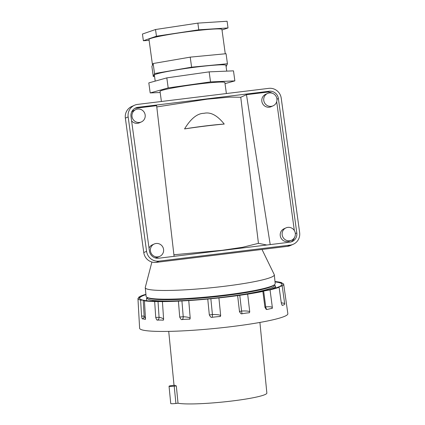 <?xml version="1.0" encoding="UTF-8"?>
<svg xmlns="http://www.w3.org/2000/svg" width="425" height="425" viewBox="0 0 425 425"><rect width="100%" height="100%" fill="white"/><g stroke="black" fill="none" stroke-linecap="round" stroke-linejoin="round"><path stroke-width="0.64" d="M156.782 106.925L207.087 99.184L229.527 97.118L240.752 97.245L258.437 243.334L242.611 247.281L222.254 250.293L173.905 254.756M224.235 124.068C217.303 115.377 210.582 111.791 204.08 113.3C197.327 113.358 190.825 118.564 184.562 128.918C199.022 126.751 212.245 125.131 224.235 124.068A36.109 2.353 172.2 0 0 184.562 128.918M134.714 108.455A8.351 8.133 -114.1 0 1 135.963 108.2L156.639 105.671L174.091 256.344M269.163 91.258L137.96 107.307A8.351 8.133 65.9 0 0 131.006 116.551L149.414 250.968A8.351 8.133 65.9 0 0 158.637 258.23L289.839 242.197A8.351 8.133 65.9 0 0 296.799 232.953L278.386 98.526A8.351 8.133 65.9 0 0 269.163 91.258L267.16 92.156A8.351 8.133 -114.1 0 1 272.297 93.245M240.752 97.245L246.468 94.685L267.16 92.156M246.468 94.685L270.215 244.593M294.35 230.594L276.686 101.655M294.472 237.564A8.351 8.133 -114.1 0 1 291.082 241.942M267.564 93.463L265.652 94.318A6.768 6.593 65.9 0 0 269.333 107.19A6.768 6.593 65.9 0 0 271.177 106.68L273.094 105.825A6.768 6.593 65.9 0 0 269.413 92.948A6.768 6.593 65.9 0 0 263.973 101.405A6.768 6.593 65.9 0 0 273.094 105.825M154.796 257.762A6.768 6.593 65.9 0 0 157.845 257.215L159.763 256.36A6.768 6.593 65.9 0 0 156.081 243.488A6.768 6.593 65.9 0 0 150.641 251.945A6.768 6.593 65.9 0 0 159.763 256.36M154.232 243.998L152.32 244.858A6.768 6.593 65.9 0 0 149.032 248.173M285.983 227.89L284.065 228.746A6.768 6.593 65.9 0 0 287.746 241.618A6.768 6.593 65.9 0 0 289.59 241.102L291.507 240.247A6.768 6.593 65.9 0 0 287.826 227.375A6.768 6.593 65.9 0 0 282.386 235.833A6.768 6.593 65.9 0 0 291.507 240.247M131.591 120.838A6.768 6.593 65.9 0 0 139.432 122.793L141.344 121.938A6.768 6.593 65.9 0 0 137.668 109.06A6.768 6.593 65.9 0 0 132.228 117.518A6.768 6.593 65.9 0 0 141.344 121.938M135.819 109.576L133.907 110.431A6.768 6.593 65.9 0 0 131.543 112.243M266.788 245.012L258.437 243.334M146.572 251.313A11.284 10.992 65.9 0 0 159.035 261.131L156.235 262.384A11.284 10.992 -114.1 0 1 143.772 252.567L125.359 118.15A11.284 10.992 -114.1 0 1 131.686 106.51L134.491 105.262A11.284 10.992 65.9 0 0 128.159 116.896L146.572 251.313L143.772 252.567M156.235 262.384L287.433 246.351L290.238 245.097A11.284 10.992 65.9 0 0 293.314 244.242A11.284 10.992 65.9 0 0 299.641 232.602L281.228 98.18A11.284 10.992 65.9 0 0 268.765 88.358L137.567 104.407A11.284 10.992 65.9 0 0 134.491 105.262M290.238 245.097L159.035 261.131M293.314 244.242L290.509 245.496A11.284 10.992 -114.1 0 1 287.433 246.351M161.41 101.49L160.028 91.407A32.725 2.13 -7.8 0 1 160.746 90.838A32.725 2.13 -7.8 0 1 195.707 84.378A32.725 2.13 -7.8 0 1 224.867 82.519L226.382 93.543M160.183 92.517L150.19 92.932L168.188 87.922L210.529 81.903L234.86 80.888L225.022 83.629M168.188 87.922L166.812 77.881L209.153 71.862L233.484 70.853L234.86 80.888M210.529 81.903L209.153 71.862M150.19 92.932L148.814 82.891L166.812 77.881M155.199 81.111L154.381 75.135A36.109 2.353 -7.8 0 1 155.167 74.508A36.109 2.353 -7.8 0 1 193.752 67.378A36.109 2.353 -7.8 0 1 225.93 65.328L226.727 71.129M154.557 76.404L153.271 76.527L154.525 73.562L191.606 67.177L227.433 63.755L226.121 66.73M153.271 76.527L151.895 66.486L153.149 63.522L190.23 57.136L226.058 53.715L227.433 63.755M152.501 65.057L148.989 39.44A36.81 2.396 -7.8 0 1 149.791 38.808A36.81 2.396 -7.8 0 1 189.13 31.535A36.81 2.396 -7.8 0 1 221.93 29.447L225.266 53.794M149.117 40.364L143.368 40.736L156.448 36.21L198.773 29.814L228.023 27.944L222.009 30.026M198.773 29.814L197.859 23.12L227.104 21.25L228.023 27.944M156.448 36.21L155.529 29.516L197.859 23.12M143.368 40.736L142.449 34.042L155.529 29.516M191.606 67.177L190.23 57.136M154.525 73.562L153.149 63.522M262.007 249.459L274.258 274.624A64.855 6.582 174.3 0 1 274.327 274.863A64.855 6.582 174.3 0 1 224.512 286.269A64.855 6.582 -5.7 0 1 145.254 287.683L146.12 296.406A64.855 6.582 -5.7 0 0 147.241 297.463A64.855 6.582 -5.7 0 0 225.377 294.993A64.855 6.582 174.3 0 0 274.306 284.84A64.855 6.582 174.3 0 0 275.193 283.587L274.327 274.863M151.895 262.039L145.276 287.433A64.855 6.582 -5.7 0 0 145.254 287.683M274.306 284.84L273.185 285.627A63.649 6.46 174.3 0 1 225.17 295.593A63.649 6.46 -5.7 0 1 148.49 298.015L147.241 297.463M147.417 297.537L147.448 298.265A63.718 6.471 -5.7 0 0 225.319 296.91A63.718 6.471 174.3 0 0 274.263 285.669L274.146 284.947M158.578 300.82A56.679 5.732 -5.6 0 0 160.352 301.059M264.685 290.147A56.679 5.732 174.4 0 1 262.204 291.035M156.836 301.049A58.448 5.913 174.4 0 1 154.461 300.517M147.417 297.617A64.882 6.561 -5.6 0 0 146.482 298.499L146.699 300.719M146.482 298.499L147.47 298.414M169.931 301.251A61.498 6.221 174.4 0 1 157.84 300.895L155.396 301.277M269.668 288.655A61.498 6.221 174.4 0 1 252.848 293.091M269.152 289.797A64.882 6.561 -5.6 0 0 275.512 286.259A64.882 6.561 -5.6 0 0 274.173 285.122M176.317 385.889L174.213 386.144A4.234 0.43 174.4 0 1 169.044 386.235A4.234 0.43 174.4 0 1 172.295 385.496L174.399 385.241A45.815 4.633 174.4 0 0 176.317 385.889L178.022 403.208A45.815 4.633 -5.6 0 0 231.662 401.041A45.815 4.633 174.4 0 0 266.858 393.035L259.909 322.432M169.044 386.235L170.744 403.553A4.234 0.43 -5.6 0 0 175.918 403.463L174.213 386.144M178.022 403.208L175.918 403.463M282.333 305.299L282.535 305.288C282.466 304.672 282.45 306.988 281.308 303.03L279.108 287.257L278.109 287.13L278.699 286.891A71.522 7.236 174.4 0 0 281.382 285.393A71.522 7.236 174.4 0 0 281.727 283.778L283.539 283.767A73.217 7.406 174.4 0 1 283.672 284.112L287.847 313.682A74.476 7.533 174.4 0 1 230.632 326.729A74.476 7.533 -5.6 0 1 139.618 328.27L137.944 298.462A73.217 7.406 -5.6 0 0 140.627 300.151L142.731 300.071L144.442 300.852A73.217 7.406 -5.6 0 0 154.668 301.527L162.419 301.591A73.217 7.406 -5.6 0 0 178.41 301.139L188.758 300.555A73.217 7.406 -5.6 0 0 207.761 299.046L218.912 297.925A73.217 7.406 -5.6 0 0 227.428 296.942A73.217 7.406 174.4 0 0 237.633 295.625L247.669 294.148L249.735 311.87C249.066 311.073 246.357 310.797 241.597 311.042L239.477 311.472L239.583 311.987L239.477 311.472C241.528 315.488 242.17 313.103 242.202 313.74C251.366 312.083 248.774 313.507 249.735 311.87M275.002 281.621L275.389 281.578A73.217 7.406 174.4 0 1 281.987 282.79L282.131 283.804M283.672 284.112A73.217 7.406 174.4 0 1 282.189 285.86L284.649 303.503L281.26 302.712M282.003 305.049A2.821 2.486 -100.3 0 0 282.535 305.288C284.421 304.794 285.122 304.199 284.649 303.503M279.108 287.257A73.217 7.406 174.4 0 1 270.05 289.882L272.361 307.562C271.793 306.776 269.577 306.558 265.726 306.903A2.821 1.737 -96.4 0 0 267.081 309.496C275.081 307.424 271.145 309.336 272.361 307.562M264.934 307.264L262.873 291.454L263.665 291.093L265.726 306.903L264.934 307.264L266.22 309.379L267.081 309.496M240.322 295.056A71.522 7.236 174.4 0 0 262.857 291.205L262.873 291.454A73.217 7.406 174.4 0 1 247.669 294.148M239.477 311.472L237.633 295.625M239.758 295.2L241.597 311.042A2.821 0.691 -94 0 0 242.202 313.74M238.6 295.301A71.522 7.236 174.4 0 1 227.04 296.815A71.522 7.236 -5.6 0 1 211.422 298.525M275.028 281.924A71.522 7.236 174.4 0 1 281.541 283.603L281.987 282.79M278.109 287.141L278.109 287.13A71.522 7.236 174.4 0 1 264.122 290.939L270.05 289.882M263.665 291.093L264.122 290.939M278.699 286.891L282.189 285.86M182.421 300.746A71.522 7.236 -5.6 0 0 209.546 298.706M158.323 301.341A71.522 7.236 -5.6 0 0 180.705 300.836M143.305 300.199A71.522 7.236 -5.6 0 0 157.075 301.32M145.945 294.642A71.522 7.236 -5.6 0 0 140.165 297.309L137.944 298.462M139.958 297.521A71.522 7.236 -5.6 0 0 140.441 299.264A71.522 7.236 -5.6 0 0 142.731 300.071M145.924 294.419L144.048 294.838A73.217 7.406 -5.6 0 0 138.725 297.25L140.117 297.516M218.912 297.925L220.681 315.685C220.017 314.861 217.26 314.473 212.415 314.521A2.821 0.473 -91.6 0 1 212.213 317.294C224.4 315.754 218.806 317.363 220.681 315.685M210.843 298.642L212.415 314.521L209.328 314.93C211.634 319.148 212.192 316.582 212.213 317.294M209.328 314.93L207.761 299.046M188.758 300.555L190.219 318.341C189.662 317.486 187.329 316.949 183.228 316.731A2.821 1.557 -88.2 0 1 182.298 319.542C193.853 318.585 188.376 319.929 190.219 318.341M181.927 300.831L183.228 316.731L179.711 317.045C181.751 321.358 182.282 318.83 182.298 319.542L182.277 319.542M179.711 317.045L178.41 301.139M162.419 301.591L163.62 319.388C163.248 318.495 161.734 317.799 159.077 317.294A2.821 2.364 -81.1 0 1 157.622 320.094C165.856 319.855 162.44 320.848 163.62 319.388M158.01 301.389L159.077 317.294L155.736 317.438C157.229 321.868 157.611 319.382 157.622 320.094M155.736 317.438L154.668 301.527M144.442 300.852L145.483 318.633L144.144 316.11A2.821 2.763 -48 0 1 142.46 318.851C146.646 319.318 144.904 319.977 145.483 318.633M143.22 300.215L144.144 316.11L141.557 316.051C142.322 320.583 142.433 318.15 142.46 318.851M141.557 316.051L140.627 300.151M138.98 316.922L138.954 316.413M138.773 298.074L138.725 297.25M146.673 300.427A65.073 6.582 -5.6 0 0 146.487 300.693M135.963 108.2L137.96 107.307M278.386 98.526L276.925 99.179M295.343 233.601L296.799 232.953M125.359 118.15L128.159 116.896M152.888 300.337L152.973 301.187M275.512 286.259L275.682 287.991M168.725 331.404L174.027 385.284"/></g></svg>
